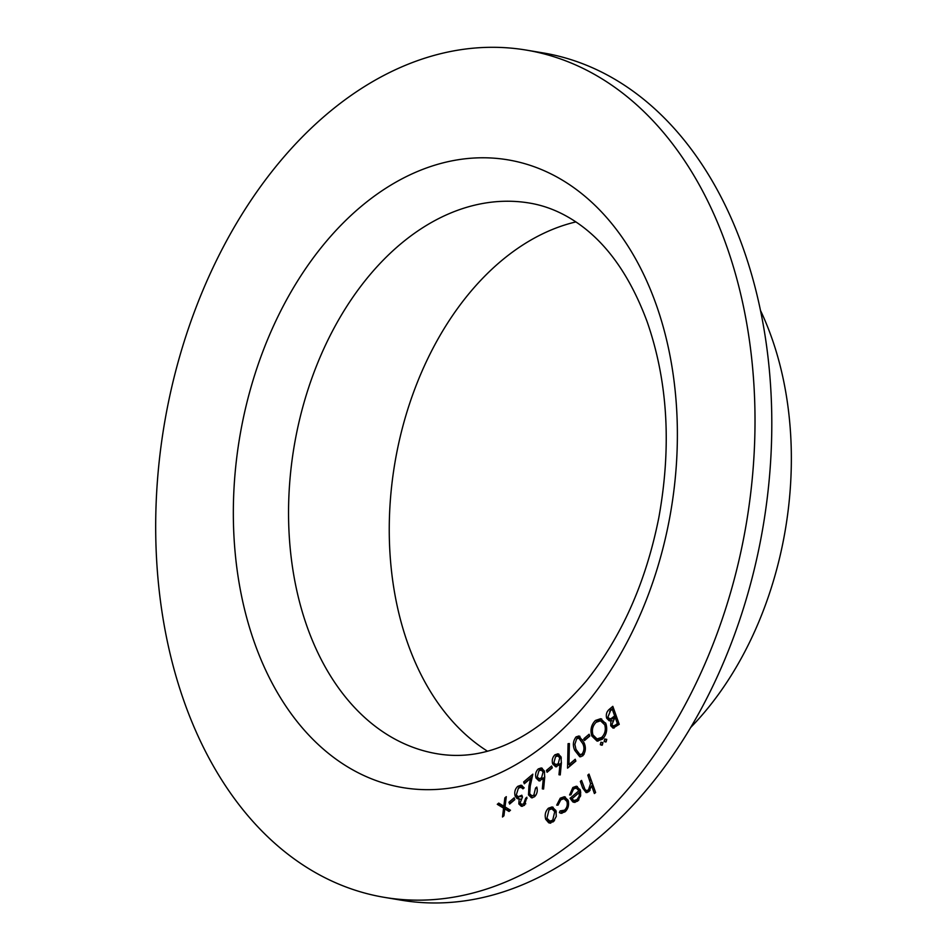 <?xml version="1.0" encoding="UTF-8"?>
<svg xmlns="http://www.w3.org/2000/svg" width="949" height="949" viewBox="0 0 949 949"><rect width="100%" height="100%" fill="white"/><g stroke="black" fill="none" stroke-linecap="round" stroke-linejoin="round"><path stroke-width="1.42" d="M514.168 797.801L514.821 799.639L509.625 804.052L508.961 802.213L514.168 797.801M533.907 794.871L535.556 788.061L536.778 787.041C537.858 790.873 537.098 794.123 534.501 796.769L531.499 797.824L528.51 794.894L528.937 786.128L530.598 778.453L524.311 783.791L523.646 781.952L532.84 774.159L530.254 786.045L529.672 793.72L531.701 795.618L535.877 795.203M551.642 766.021L552.294 767.871L547.098 772.284L546.434 770.434L551.642 766.021M575.224 759.247L575.877 761.086L567.549 768.144L568.06 743.684L569.388 743.565L568.949 764.562L575.224 759.247M589.115 734.241L589.768 736.092L584.56 740.505L583.908 738.654L589.115 734.241M606.387 739.568L605.806 742.023L604.133 741.477L604.727 739.022L606.257 739.283M605.806 742.023L604.133 741.477L606.02 741.798M612.817 706.341L619.246 724.312L613.078 728.132L610.717 725.736L610.907 720.588L609.199 720.789L606.66 718.203C605.782 714.621 606.613 711.703 609.151 709.437L612.817 706.341M565.011 811.858L560.906 813.305L559.388 812.617L560.1 810.909L564.525 810.161C566.98 807.86 567.787 804.954 566.921 801.431L564.062 798.667L560.812 799.805L558.036 805.155L556.707 805.132L560.254 798.18L564.382 796.721L568.083 800.256C569.27 804.906 568.249 808.773 565.011 811.858M589.009 774.087L595.616 792.51L594.394 793.542L591.618 785.76L588.819 791.668L586.114 792.581L582.745 788.144L580.337 781.442L581.559 780.41L584.975 789.449L586.482 790.636L588.463 789.876L590.575 783.542L587.799 775.108L589.009 774.087M184.723 703.221A429.529 295.21 -80.5 0 0 384.416 897.363A429.529 295.21 -80.5 0 0 746.507 522.484A429.529 295.21 -80.5 0 0 526.292 50.095A429.529 295.21 -80.5 0 0 222.896 247.736A429.529 295.21 -80.5 0 0 184.723 703.221M573.587 788.975L570.93 794.823L569.59 794.989L572.852 787.492L576.411 786.199L580.254 790.031L580.681 795.381L577.692 801.11L574.086 802.356L572.781 801.893L570.076 798.251L578.926 790.754L576.221 788.073L573.587 788.975M556.268 816.437L553.279 821.798L548.747 822.819L545.722 819.307C544.524 814.906 545.426 811.205 548.415 808.204L552.128 806.911L555.96 810.624L556.268 816.437M549.578 823.056L550.42 823.103M605.937 723.779C607.645 729.852 606.435 735.012 602.33 739.259L597.016 741.074L591.749 735.926C590.064 729.828 591.298 724.668 595.45 720.457L600.681 718.701L605.937 723.779M602.579 742.806L601.986 745.25L600.326 744.716L600.907 742.26L602.449 742.521M601.986 745.25L600.326 744.716L602.2 745.024M576.031 736.922L578.961 735.973L583.932 742.533C586.162 747.29 585.782 751.727 582.793 755.819L579.792 756.792L574.738 750.327C572.567 745.499 572.994 741.027 576.031 736.922L578.048 737.266L579.934 736.317M561.357 763.304L560.254 774.93L558.973 774.752L559.946 764.455L555.675 766.804L552.686 763.898C551.701 760.303 552.46 757.266 554.94 754.811L557.988 753.803L561.001 756.804L561.357 763.304M544.702 777.433L543.599 789.058L542.318 788.868L543.291 778.583L539.02 780.932L536.031 778.026C535.046 774.42 535.805 771.395 538.297 768.927L541.333 767.919L544.346 770.932L544.702 777.433M523.801 803.435L525.639 798.275L526.861 797.243L524.477 805.274L521.369 806.318L518.854 803.957L519.115 798.916L517.098 798.631L515.153 796.116C514.168 792.19 515.034 788.927 517.751 786.353L521.084 785.155L524.168 787.824L522.946 788.844L521.001 787.267L518.391 788.204L516.303 794.93L518.261 796.757L521.831 795.203L522.496 797.041L520.076 802.925L521.57 804.254L525.77 803.767M520.704 799.177L518.973 798.939M505.034 806.923L510.479 810.232L509.032 811.466L504.797 808.88L503.943 815.784L502.496 817.006L503.587 808.157L497.276 804.313L498.723 803.091L503.824 806.199L504.856 797.884L506.292 796.662L505.034 806.923M384.416 897.363L401.202 900.174A429.529 295.21 -80.5 0 0 763.293 525.295A429.529 295.21 -80.5 0 0 543.077 52.907L526.292 50.095M690.658 727.503A297.156 204.225 -80.5 0 0 760.493 310.453M575.913 221.912A279.196 191.888 -80.5 0 0 408.129 644.454A279.196 191.888 -80.5 0 0 487.3 751.086M593.303 786.045L591.618 785.76M587.17 792.545L585.319 789.912M582.022 781.727L580.337 781.442M586.482 790.636L589.72 790.731M590.124 790.149L588.463 789.876M592.579 785.926L592.615 784.147M592.52 783.874L590.575 783.542M589.483 775.392L587.799 775.108M574.026 788.631L574.869 787.824L572.852 787.492M574.869 787.824L577.395 786.519M575.094 802.38L572.781 801.893M574.797 802.237L572.579 799.722M572.105 798.631L570.076 798.251M572.093 798.584L580.622 791.359M580.551 791.015L578.926 790.754M580.029 789.461L576.221 788.073M580.8 792.712L579.376 792.474L571.867 798.833L574.038 800.541L578.534 800.28M580.48 796.377L579.163 796.152L579.376 792.474M578.89 799.853L577.051 799.544L579.163 796.152M574.038 800.541L577.051 799.544M561.962 813.317L559.388 812.617M561.405 812.949L562.033 811.454M561.239 811.312L565.924 810.968M566.339 810.47L564.525 810.161M568.463 801.691L566.921 801.431M568.06 800.209L564.062 798.667M561.357 799.39L562.259 798.512L560.254 798.18M562.259 798.512L565.39 797.018M550.764 823.163L547.739 819.639M547.62 819.616L545.722 819.307M549.566 809.39L550.432 808.548L548.415 808.204M550.432 808.548L553.125 807.231M555.865 810.363L551.903 808.833L548.996 809.817L546.932 818.263L549.898 821.099L552.709 820.185L554.738 811.644L551.903 808.833M549.898 821.099L554.157 820.944M554.524 820.482L552.709 820.185M556.328 811.905L554.738 811.644M614.145 728.073L612.734 726.08L610.717 725.736M612.319 720.825L610.907 720.588M610.266 720.754L608.677 718.547L606.66 718.203M609.638 711.477L611.168 709.781L609.151 709.437M611.168 709.781L613.374 707.907M613.944 709.496L612.259 709.211L610.527 710.671L607.87 717.171L609.614 718.82L611.619 719.152L616.423 716.436M616.992 718.013L614.501 718.429L611.915 724.68L613.244 726.021L615.26 726.365L619.151 724.028M617.74 725.226L615.723 724.894L617.372 723.494L615.308 717.729M619.056 723.779L617.372 723.494M613.244 726.021L615.723 724.894M613.256 718.844L611.239 718.512L614.655 715.89L612.259 709.211M616.34 716.175L614.655 715.89M609.614 718.82L611.239 718.512M598.024 741.145L594.05 736.993M593.552 736.222L591.749 735.926M595.735 722.64L597.467 720.801L595.45 720.457M597.467 720.801L601.69 718.962M605.664 723.055L600.551 720.801L596.162 722.26C592.686 725.665 591.618 729.876 592.959 734.894L597.016 738.915L601.607 737.468C605.023 734.028 606.067 729.805 604.727 724.811L600.551 720.801M597.016 738.915L599.033 739.259L603.967 737.492M603.623 737.8L601.607 737.468M606.328 725.083L604.727 724.811M606.15 741.81L606.743 739.366M602.33 745.048L602.923 742.592M586.019 739.271L583.908 738.654M585.924 738.998L589.673 735.819M580.835 756.792L577.597 752.759M576.47 750.612L574.738 750.327M576.826 738.666L578.048 737.266M584.05 754.336L582.093 754.016C584.311 750.718 584.525 747.231 582.722 743.565L578.795 738.156L576.648 738.808L574.857 744.348L575.96 749.307L579.958 754.645L583.991 754.443M582.911 740.018L578.795 738.156M579.958 754.645L582.093 754.016M569.614 766.401L569.649 764.68M569.376 743.909L568.06 743.684M575.782 760.813L570.966 764.894L568.949 764.562M561.227 764.669L559.946 764.455M556.672 766.804L554.702 764.242L552.686 763.898M555.699 756.578L556.956 755.143L554.94 754.811M556.956 755.143L558.961 754.147M561.025 756.875L557.81 755.938L555.545 756.709L553.872 762.771L555.794 764.574L558.202 763.755L559.768 757.765L557.81 755.938M555.794 764.574L560.218 764.099L561.428 762.593M560.218 764.099L558.202 763.755M561.333 758.037L559.768 757.765M548.546 771.051L546.434 770.434M548.451 770.778L552.199 767.587M544.572 778.797L543.291 778.583M540.017 780.92L538.047 778.358L536.031 778.026M539.044 770.707L540.301 769.271L538.297 768.927M540.301 769.271L542.306 768.275M544.37 771.003L541.155 770.066L538.89 770.825L537.217 776.899L539.139 778.69L541.547 777.883L543.113 771.893L541.155 770.066M539.139 778.69L543.563 778.216L544.773 776.721M543.563 778.216L541.547 777.883M544.679 772.154L543.113 771.893M537.11 788.322L535.556 788.061M532.531 797.812L530.515 795.226L528.51 794.894M531.855 778.666L530.598 778.453M525.758 782.569L523.646 781.952M525.663 782.284L532.294 776.662M531.701 795.618L535.805 795.298M527.003 798.5L525.639 798.275M522.436 806.294L520.871 804.289L518.854 803.957M519.115 798.963L517.158 796.46L515.153 796.116M518.368 788.228L519.767 786.685L517.751 786.353M519.767 786.685L522.057 785.499M523.907 788.038L521.001 787.267M518.261 796.757L522.318 796.579M521.57 804.254L525.71 803.862M511.072 802.818L508.961 802.213M510.977 802.546L514.726 799.366M509.649 810.944L504.797 808.88M505.532 809.011L503.587 808.157M505.603 808.489L499.293 804.645L497.276 804.313M499.293 804.645L500.123 803.945M505.093 806.401L503.824 806.199M506.114 798.097L504.856 797.884M655.866 303.704A318.247 218.721 99.5 0 1 437.667 789.366A318.247 218.721 99.5 0 1 272.517 328.14A318.247 218.721 99.5 0 1 655.866 303.704M307.417 627.586A279.196 191.888 -80.5 0 0 437.216 753.779C487.252 762.225 536.932 737.99 586.245 681.062C621.773 636.589 645.961 582.117 658.82 517.668C671.714 446.374 667.799 381 647.076 321.545C630.397 276.74 607.597 244.166 578.653 223.81C562.971 212.801 546.565 205.874 529.435 203.05A279.196 191.888 -80.5 0 0 332.233 331.521A279.196 191.888 -80.5 0 0 307.417 627.586M584.477 788.441L582.745 788.144M591.18 780.149L589.495 779.864M615.865 716.91L613.849 716.578M584.382 743.85L582.722 743.565M530.194 786.33L528.937 786.128"/></g></svg>
